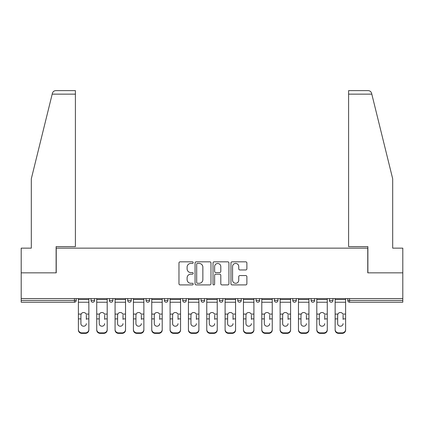 <?xml version="1.0" encoding="UTF-8"?>
<svg xmlns="http://www.w3.org/2000/svg" width="424" height="424" viewBox="0 0 424 424"><rect width="100%" height="100%" fill="white"/><g stroke="black" fill="none" stroke-linecap="round" stroke-linejoin="round"><path stroke-width="0.64" d="M193.19 262.636A0.806 0.806 0 0 0 192.385 261.825L180.121 261.825A1.155 1.155 0 0 0 178.97 262.981L178.97 283.751A1.155 1.155 0 0 0 180.121 284.907L192.385 284.907A0.806 0.806 0 0 0 193.19 284.096A0.806 0.806 0 0 0 192.385 283.29L190.795 283.29A3.694 3.694 0 0 1 187.106 279.596L187.106 277.868A3.694 3.694 0 0 1 190.795 274.174L192.385 274.174A0.806 0.806 0 0 0 193.19 273.369A0.806 0.806 0 0 0 192.385 272.558L190.795 272.558A3.694 3.694 0 0 1 187.106 268.864L187.106 267.136A3.694 3.694 0 0 1 190.795 263.442L192.385 263.442A0.806 0.806 0 0 0 193.19 262.636M245.724 269.961A1.155 1.155 0 0 0 246.879 268.811L246.879 262.981A1.155 1.155 0 0 0 245.724 261.825L232.108 261.825A1.155 1.155 0 0 0 230.953 262.981L230.953 283.751A1.155 1.155 0 0 0 232.108 284.907L245.724 284.907A1.155 1.155 0 0 0 246.879 283.751L246.879 276.713A1.155 1.155 0 0 0 245.724 275.558L239.894 275.558A1.155 1.155 0 0 0 238.744 276.713L238.744 280.206A3.085 3.085 0 0 1 235.654 283.29A3.085 3.085 0 0 1 232.569 280.206L232.569 266.532A3.085 3.085 0 0 1 235.654 263.442A3.085 3.085 0 0 1 238.744 266.532L238.744 268.811A1.155 1.155 0 0 0 239.894 269.961L245.724 269.961M52.189 94.144L52.396 93.301C52.931 91.632 54.071 90.736 55.82 90.619L75.398 90.619L75.398 94.144L52.189 94.144L31.312 178.79L31.312 248.151L21.2 248.151L21.2 272.839L56.233 272.839L56.233 248.151L367.767 248.151L367.767 272.839L402.8 272.839L402.8 298.581L21.2 298.581L21.2 300.462L74.454 300.462L74.454 298.581M75.398 94.144L75.398 246.62L56.116 246.62L56.116 272.839L21.2 272.839L21.2 298.581M210.988 262.981A1.155 1.155 0 0 0 209.838 261.825L196.222 261.825A1.155 1.155 0 0 0 195.067 262.981L195.067 283.751A1.155 1.155 0 0 0 196.222 284.907L209.838 284.907A1.155 1.155 0 0 0 210.988 283.751L210.988 262.981M214.162 261.825L227.778 261.825A1.155 1.155 0 0 1 228.934 262.981L228.934 283.751A1.155 1.155 0 0 1 227.778 284.907L221.953 284.907A1.155 1.155 0 0 1 220.798 283.751L220.798 275.33A1.155 1.155 0 0 0 219.643 274.174L215.779 274.174A1.155 1.155 0 0 0 214.624 275.33L214.624 284.096A0.806 0.806 0 0 1 213.818 284.907A0.806 0.806 0 0 1 213.012 284.096L213.012 262.981A1.155 1.155 0 0 1 214.162 261.825M74.454 302.227A1.765 1.765 0 0 0 76.219 300.462L74.454 300.462L74.454 302.227A1.765 1.765 0 0 0 76.219 300.462L76.219 298.581L76.219 300.462A1.765 1.765 0 0 1 74.454 302.227L21.2 302.227L21.2 300.462M402.8 298.581L402.8 302.227L349.546 302.227A1.765 1.765 0 0 1 347.781 300.462L347.781 298.581M91.033 298.581L91.033 300.462L91.033 298.581M92.792 302.227A1.765 1.765 0 0 1 91.033 300.462A1.765 1.765 0 0 0 92.792 302.227A1.765 1.765 0 0 0 94.557 300.462L94.557 298.581L94.557 300.462A1.765 1.765 0 0 1 92.792 302.227A1.765 1.765 0 0 1 91.033 300.462L94.557 300.462A1.765 1.765 0 0 1 92.792 302.227M109.371 298.581L109.371 300.462L109.371 298.581M112.895 298.581L112.895 300.462L112.895 298.581M127.709 298.581L127.709 300.462L127.709 298.581M131.239 298.581L131.239 300.462L131.239 298.581M146.047 300.462A1.765 1.765 0 0 0 147.812 302.227A1.765 1.765 0 0 0 149.577 300.462A1.765 1.765 0 0 1 147.812 302.227A1.765 1.765 0 0 0 149.577 300.462L149.577 298.581L149.577 300.462L146.047 300.462A1.765 1.765 0 0 0 147.812 302.227A1.765 1.765 0 0 1 146.047 300.462L146.047 298.581M164.39 298.581L164.39 300.462L164.39 298.581M167.915 298.581L167.915 300.462L167.915 298.581M182.728 300.462A1.765 1.765 0 0 0 184.493 302.227A1.765 1.765 0 0 0 186.253 300.462L186.253 298.581L186.253 300.462L182.728 300.462A1.765 1.765 0 0 0 184.493 302.227A1.765 1.765 0 0 1 182.728 300.462L182.728 298.581M201.066 298.581L201.066 300.462L201.066 298.581M204.596 298.581L204.596 300.462L204.596 298.581M219.404 298.581L219.404 300.462L219.404 298.581M222.934 298.581L222.934 300.462L222.934 298.581M237.747 298.581L237.747 300.462L237.747 298.581M241.272 298.581L241.272 300.462L241.272 298.581M256.085 298.581L256.085 300.462L256.085 298.581M259.61 298.581L259.61 300.462L259.61 298.581M274.423 298.581L274.423 300.462L274.423 298.581M277.953 298.581L277.953 300.462A1.765 1.765 0 0 1 276.188 302.227A1.765 1.765 0 0 1 274.423 300.462L277.953 300.462A1.765 1.765 0 0 1 276.188 302.227M292.761 298.581L292.761 300.462L292.761 298.581M296.291 298.581L296.291 300.462L296.291 298.581M311.105 298.581L311.105 300.462L311.105 298.581M314.629 298.581L314.629 300.462A1.765 1.765 0 0 1 312.864 302.227A1.765 1.765 0 0 1 311.105 300.462A1.765 1.765 0 0 0 312.864 302.227A1.765 1.765 0 0 1 311.105 300.462L314.629 300.462A1.765 1.765 0 0 1 312.864 302.227M332.967 298.581L332.967 300.462A1.765 1.765 0 0 1 331.208 302.227A1.765 1.765 0 0 1 329.443 300.462L329.443 298.581M111.136 302.227A1.765 1.765 0 0 1 109.371 300.462A1.765 1.765 0 0 0 111.136 302.227A1.765 1.765 0 0 0 112.895 300.462A1.765 1.765 0 0 1 111.136 302.227A1.765 1.765 0 0 1 109.371 300.462L112.895 300.462A1.765 1.765 0 0 1 111.136 302.227M129.474 302.227A1.765 1.765 0 0 1 127.709 300.462A1.765 1.765 0 0 0 129.474 302.227A1.765 1.765 0 0 0 131.239 300.462A1.765 1.765 0 0 1 129.474 302.227A1.765 1.765 0 0 1 127.709 300.462L131.239 300.462A1.765 1.765 0 0 1 129.474 302.227M166.15 302.227A1.765 1.765 0 0 1 164.39 300.462A1.765 1.765 0 0 0 166.15 302.227A1.765 1.765 0 0 0 167.915 300.462A1.765 1.765 0 0 1 166.15 302.227A1.765 1.765 0 0 1 164.39 300.462L167.915 300.462A1.765 1.765 0 0 1 166.15 302.227M202.831 302.227A1.765 1.765 0 0 1 201.066 300.462A1.765 1.765 0 0 0 202.831 302.227A1.765 1.765 0 0 0 204.596 300.462A1.765 1.765 0 0 1 202.831 302.227A1.765 1.765 0 0 1 201.066 300.462L204.596 300.462M221.169 302.227A1.765 1.765 0 0 1 219.404 300.462L222.934 300.462A1.765 1.765 0 0 1 221.169 302.227A1.765 1.765 0 0 0 222.934 300.462M239.507 302.227A1.765 1.765 0 0 1 237.747 300.462A1.765 1.765 0 0 0 239.507 302.227A1.765 1.765 0 0 0 241.272 300.462A1.765 1.765 0 0 1 239.507 302.227A1.765 1.765 0 0 1 237.747 300.462L241.272 300.462M257.85 302.227A1.765 1.765 0 0 1 256.085 300.462A1.765 1.765 0 0 0 257.85 302.227A1.765 1.765 0 0 0 259.61 300.462A1.765 1.765 0 0 1 257.85 302.227A1.765 1.765 0 0 1 256.085 300.462L259.61 300.462A1.765 1.765 0 0 1 257.85 302.227M294.526 302.227A1.765 1.765 0 0 1 292.761 300.462L296.291 300.462A1.765 1.765 0 0 1 294.526 302.227A1.765 1.765 0 0 0 296.291 300.462M197.489 263.442A0.806 0.806 0 0 0 196.683 264.253L196.683 282.485A0.806 0.806 0 0 0 197.489 283.29L199.163 283.29A3.694 3.694 0 0 0 202.858 279.596L202.858 267.136A3.694 3.694 0 0 0 199.163 263.442L197.489 263.442M220.798 266.585A3.085 3.085 0 0 0 217.713 263.5A3.085 3.085 0 0 0 214.624 266.585L214.624 271.402A1.155 1.155 0 0 0 215.779 272.558L219.643 272.558A1.155 1.155 0 0 0 220.798 271.402L220.798 266.585M86.326 315.133L86.326 318.89L88.855 318.89L88.855 298.581M78.392 319.389L78.392 330.047L78.392 314.094L81.138 314.094L80.92 315.133L81.138 314.094A2.703 2.592 0 0 1 86.114 314.094L88.855 314.094M86.326 319.389L86.326 318.89M83.623 326.215A2.703 2.56 180 0 0 86.326 323.655A2.703 2.56 180 0 1 83.623 326.215A2.703 2.56 180 0 1 80.92 323.655L80.92 315.133M88.855 329.549L88.855 330.047A3.525 3.334 180 0 1 85.33 333.381L85.33 332.882A3.525 3.334 0 0 0 88.855 329.549L88.855 318.89M78.392 329.549A3.525 3.334 0 0 0 81.922 332.882L81.922 333.381L85.33 333.381M81.922 333.381A3.525 3.334 180 0 1 78.392 330.047M81.922 332.882L85.33 332.882M78.392 314.094L78.392 298.581M75.398 90.619L61.289 90.619L75.398 90.619M52.396 93.301C52.724 92.353 52.724 92.353 52.396 93.301C52.724 92.353 52.724 92.353 52.396 93.301M371.811 94.144L371.604 93.301C371.276 92.353 371.276 92.353 371.604 93.301C371.276 92.353 371.276 92.353 371.604 93.301C371.069 91.632 369.929 90.736 368.18 90.619L348.602 90.619L362.711 90.619L348.602 90.619L348.602 246.62L367.884 246.62L367.884 272.839L402.8 272.839L402.8 248.151L392.688 248.151L392.688 178.79L371.811 94.144L348.602 94.144M104.67 315.133L104.67 318.89L107.198 318.89L107.198 298.581M96.73 319.389L96.73 330.047L96.73 314.094L99.476 314.094L99.258 315.133L99.476 314.094A2.703 2.592 0 0 1 104.452 314.094L107.198 314.094M104.67 319.389L104.67 318.89M101.961 326.215A2.703 2.56 180 0 0 104.67 323.655A2.703 2.56 180 0 1 101.961 326.215A2.703 2.56 180 0 1 99.258 323.655L99.258 315.133M123.008 315.133L123.008 318.89L125.536 318.89L125.536 298.581M115.074 319.389L115.074 330.047L115.074 314.094L117.814 314.094L117.602 315.133L117.814 314.094A2.703 2.592 0 0 1 122.79 314.094L125.536 314.094M123.008 319.389L123.008 318.89M120.305 326.215A2.703 2.56 180 0 0 123.008 323.655A2.703 2.56 180 0 1 120.305 326.215A2.703 2.56 180 0 1 117.602 323.655L117.602 315.133M141.346 315.133L141.346 318.89L143.874 318.89L143.874 298.581M133.412 319.389L133.412 330.047L133.412 314.094L136.152 314.094L135.94 315.133L136.152 314.094A2.703 2.592 0 0 1 141.128 314.094L143.874 314.094M141.346 319.389L141.346 318.89M138.643 326.215A2.703 2.56 180 0 0 141.346 323.655A2.703 2.56 180 0 1 138.643 326.215A2.703 2.56 180 0 1 135.94 323.655L135.94 315.133M159.684 315.133L159.684 318.89L162.212 318.89L162.212 298.581M151.75 319.389L151.75 330.047L151.75 314.094L154.495 314.094L154.278 315.133L154.495 314.094A2.703 2.592 0 0 1 159.472 314.094L162.212 314.094M159.684 319.389L159.684 318.89M156.981 326.215A2.703 2.56 180 0 0 159.684 323.655A2.703 2.56 180 0 1 156.981 326.215A2.703 2.56 180 0 1 154.278 323.655L154.278 315.133M178.027 315.133L178.027 318.89L180.555 318.89L180.555 298.581M170.088 319.389L170.088 330.047L170.088 314.094L172.833 314.094L172.616 315.133L172.833 314.094A2.703 2.592 0 0 1 177.81 314.094L180.555 314.094M180.555 330.047L180.555 329.549L180.555 330.047A3.525 3.334 180 0 1 177.025 333.381L177.025 332.882A3.525 3.334 0 0 0 180.555 329.549L180.555 318.89M178.027 319.389L178.027 318.89M175.319 326.215A2.703 2.56 180 0 0 178.027 323.655A2.703 2.56 180 0 1 175.319 326.215A2.703 2.56 180 0 1 172.616 323.655L172.616 315.133M107.198 329.549L107.198 330.047A3.525 3.334 180 0 1 103.668 333.381L103.668 332.882A3.525 3.334 0 0 0 107.198 329.549L107.198 318.89M96.73 329.549A3.525 3.334 0 0 0 100.26 332.882L100.26 333.381L103.668 333.381M100.26 333.381A3.525 3.334 180 0 1 96.73 330.047M100.26 332.882L103.668 332.882M96.73 314.094L96.73 298.581M125.536 329.549L125.536 330.047A3.525 3.334 180 0 1 122.006 333.381L122.006 332.882A3.525 3.334 0 0 0 125.536 329.549L125.536 318.89M115.074 329.549A3.525 3.334 0 0 0 118.598 332.882L118.598 333.381L122.006 333.381M118.598 333.381A3.525 3.334 180 0 1 115.074 330.047M118.598 332.882L122.006 332.882M115.074 314.094L115.074 298.581M143.874 329.549L143.874 330.047A3.525 3.334 180 0 1 140.349 333.381L140.349 332.882A3.525 3.334 0 0 0 143.874 329.549L143.874 318.89M133.412 329.549A3.525 3.334 0 0 0 136.936 332.882L136.936 333.381L140.349 333.381M136.936 333.381A3.525 3.334 180 0 1 133.412 330.047M136.936 332.882L140.349 332.882M133.412 314.094L133.412 298.581M162.212 329.549L162.212 330.047A3.525 3.334 180 0 1 158.687 333.381L158.687 332.882A3.525 3.334 0 0 0 162.212 329.549L162.212 318.89M151.75 329.549A3.525 3.334 0 0 0 155.279 332.882L155.279 333.381L158.687 333.381M155.279 333.381A3.525 3.334 180 0 1 151.75 330.047M155.279 332.882L158.687 332.882M151.75 314.094L151.75 298.581M170.088 329.549A3.525 3.334 0 0 0 173.617 332.882L173.617 333.381L177.025 333.381M173.617 333.381A3.525 3.334 180 0 1 170.088 330.047M173.617 332.882L177.025 332.882M170.088 314.094L170.088 298.581M196.365 315.133L196.365 318.89L198.893 318.89L198.893 298.581M188.431 319.389L188.431 330.047L188.431 314.094L191.171 314.094L190.959 315.133L191.171 314.094A2.703 2.592 0 0 1 196.148 314.094L198.893 314.094M198.893 330.047L198.893 329.549L198.893 330.047A3.525 3.334 180 0 1 195.363 333.381L195.363 332.882A3.525 3.334 0 0 0 198.893 329.549L198.893 318.89M196.365 319.389L196.365 318.89M193.662 326.215A2.703 2.56 180 0 0 196.365 323.655A2.703 2.56 180 0 1 193.662 326.215A2.703 2.56 180 0 1 190.959 323.655L190.959 315.133M188.431 329.549A3.525 3.334 0 0 0 191.955 332.882L191.955 333.381L195.363 333.381M191.955 333.381A3.525 3.334 180 0 1 188.431 330.047M191.955 332.882L195.363 332.882M188.431 314.094L188.431 298.581M214.703 315.133L214.703 318.89L217.231 318.89L217.231 298.581M206.769 319.389L206.769 330.047L206.769 314.094L209.514 314.094L209.297 315.133L209.514 314.094A2.703 2.592 0 0 1 214.486 314.094L217.231 314.094M217.231 330.047L217.231 329.549L217.231 330.047A3.525 3.334 180 0 1 213.707 333.381L213.707 332.882A3.525 3.334 0 0 0 217.231 329.549L217.231 318.89M214.703 319.389L214.703 318.89M212 326.215A2.703 2.56 180 0 0 214.703 323.655A2.703 2.56 180 0 1 212 326.215A2.703 2.56 180 0 1 209.297 323.655L209.297 315.133M206.769 329.549A3.525 3.334 0 0 0 210.293 332.882L210.293 333.381L213.707 333.381M210.293 333.381A3.525 3.334 180 0 1 206.769 330.047M210.293 332.882L213.707 332.882M206.769 314.094L206.769 298.581M233.041 315.133L233.041 318.89L235.569 318.89L235.569 298.581M225.107 319.389L225.107 330.047L225.107 314.094L227.852 314.094L227.635 315.133L227.852 314.094A2.703 2.592 0 0 1 232.829 314.094L235.569 314.094M235.569 330.047L235.569 329.549L235.569 330.047A3.525 3.334 180 0 1 232.045 333.381L232.045 332.882A3.525 3.334 0 0 0 235.569 329.549L235.569 318.89M233.041 319.389L233.041 318.89M230.338 326.215A2.703 2.56 180 0 0 233.041 323.655A2.703 2.56 180 0 1 230.338 326.215A2.703 2.56 180 0 1 227.635 323.655L227.635 315.133M225.107 329.549A3.525 3.334 0 0 0 228.637 332.882L228.637 333.381L232.045 333.381M228.637 333.381A3.525 3.334 180 0 1 225.107 330.047M228.637 332.882L232.045 332.882M225.107 314.094L225.107 298.581M251.384 315.133L251.384 318.89L253.912 318.89L253.912 298.581M243.445 319.389L243.445 330.047L243.445 314.094L246.19 314.094L245.973 315.133L246.19 314.094A2.703 2.592 0 0 1 251.167 314.094L253.912 314.094M251.384 319.389L251.384 318.89M248.681 326.215A2.703 2.56 180 0 0 251.384 323.655A2.703 2.56 180 0 1 248.681 326.215A2.703 2.56 180 0 1 245.973 323.655L245.973 315.133M253.912 329.549L253.912 330.047A3.525 3.334 180 0 1 250.383 333.381L250.383 332.882A3.525 3.334 0 0 0 253.912 329.549L253.912 318.89M243.445 329.549A3.525 3.334 0 0 0 246.975 332.882L246.975 333.381L250.383 333.381M246.975 333.381A3.525 3.334 180 0 1 243.445 330.047M246.975 332.882L250.383 332.882M243.445 314.094L243.445 298.581M269.722 315.133L269.722 318.89L272.25 318.89L272.25 298.581M261.788 319.389L261.788 330.047L261.788 314.094L264.528 314.094L264.316 315.133L264.528 314.094A2.703 2.592 0 0 1 269.505 314.094L272.25 314.094M269.722 319.389L269.722 318.89M267.019 326.215A2.703 2.56 180 0 0 269.722 323.655A2.703 2.56 180 0 1 267.019 326.215A2.703 2.56 180 0 1 264.316 323.655L264.316 315.133M272.25 329.549L272.25 330.047A3.525 3.334 180 0 1 268.721 333.381L268.721 332.882A3.525 3.334 0 0 0 272.25 329.549L272.25 318.89M261.788 329.549A3.525 3.334 0 0 0 265.313 332.882L265.313 333.381L268.721 333.381M265.313 333.381A3.525 3.334 180 0 1 261.788 330.047M265.313 332.882L268.721 332.882M261.788 314.094L261.788 298.581M288.06 315.133L288.06 318.89L290.588 318.89L290.588 298.581M280.126 319.389L280.126 330.047L280.126 314.094L282.872 314.094L282.654 315.133L282.872 314.094A2.703 2.592 0 0 1 287.848 314.094L290.588 314.094M290.588 330.047L290.588 329.549L290.588 330.047A3.525 3.334 180 0 1 287.064 333.381L287.064 332.882A3.525 3.334 0 0 0 290.588 329.549L290.588 318.89M288.06 319.389L288.06 318.89M285.357 326.215A2.703 2.56 180 0 0 288.06 323.655A2.703 2.56 180 0 1 285.357 326.215A2.703 2.56 180 0 1 282.654 323.655L282.654 315.133M280.126 329.549A3.525 3.334 0 0 0 283.651 332.882L283.651 333.381L287.064 333.381M283.651 333.381A3.525 3.334 180 0 1 280.126 330.047M283.651 332.882L287.064 332.882M280.126 314.094L280.126 298.581M306.398 315.133L306.398 318.89L308.926 318.89L308.926 298.581M298.464 319.389L298.464 330.047L298.464 314.094L301.21 314.094L300.992 315.133L301.21 314.094A2.703 2.592 0 0 1 306.186 314.094L308.926 314.094M308.926 330.047L308.926 329.549L308.926 330.047A3.525 3.334 180 0 1 305.402 333.381L305.402 332.882A3.525 3.334 0 0 0 308.926 329.549L308.926 318.89M306.398 319.389L306.398 318.89M303.695 326.215A2.703 2.56 180 0 0 306.398 323.655A2.703 2.56 180 0 1 303.695 326.215A2.703 2.56 180 0 1 300.992 323.655L300.992 315.133M298.464 329.549A3.525 3.334 0 0 0 301.994 332.882L301.994 333.381L305.402 333.381M301.994 333.381A3.525 3.334 180 0 1 298.464 330.047M301.994 332.882L305.402 332.882M298.464 314.094L298.464 298.581M324.742 315.133L324.742 318.89L327.27 318.89L327.27 298.581M316.802 319.389L316.802 330.047L316.802 314.094L319.548 314.094L319.33 315.133L319.548 314.094A2.703 2.592 0 0 1 324.524 314.094L327.27 314.094M324.742 319.389L324.742 318.89M322.039 326.215A2.703 2.56 180 0 0 324.742 323.655A2.703 2.56 180 0 1 322.039 326.215A2.703 2.56 180 0 1 319.33 323.655L319.33 315.133M327.27 329.549L327.27 330.047A3.525 3.334 180 0 1 323.74 333.381L323.74 332.882A3.525 3.334 0 0 0 327.27 329.549L327.27 318.89M316.802 329.549A3.525 3.334 0 0 0 320.332 332.882L320.332 333.381L323.74 333.381M320.332 333.381A3.525 3.334 180 0 1 316.802 330.047M320.332 332.882L323.74 332.882M316.802 314.094L316.802 298.581M343.08 315.133L343.08 318.89L345.608 318.89L345.608 298.581M335.146 319.389L335.146 330.047L335.146 314.094L337.886 314.094L337.674 315.133L337.886 314.094A2.703 2.592 0 0 1 342.862 314.094L345.608 314.094M343.08 319.389L343.08 318.89M340.377 326.215A2.703 2.56 180 0 0 343.08 323.655A2.703 2.56 180 0 1 340.377 326.215A2.703 2.56 180 0 1 337.674 323.655L337.674 315.133M345.608 329.549L345.608 330.047A3.525 3.334 180 0 1 342.078 333.381L342.078 332.882A3.525 3.334 0 0 0 345.608 329.549L345.608 318.89M335.146 329.549A3.525 3.334 0 0 0 338.67 332.882L338.67 333.381L342.078 333.381M338.67 333.381A3.525 3.334 180 0 1 335.146 330.047M338.67 332.882L342.078 332.882M335.146 314.094L335.146 298.581M349.546 298.581L349.546 300.462L402.8 300.462M347.781 300.462L349.546 300.462L349.546 302.227M184.493 302.227A1.765 1.765 0 0 0 186.253 300.462M331.208 302.227A1.765 1.765 0 0 0 332.967 300.462L329.443 300.462M78.392 318.89L80.92 318.89M78.392 302.227L88.855 302.227M78.392 299.556L88.855 299.556M96.73 318.89L99.258 318.89M96.73 302.227L107.198 302.227M96.73 299.556L107.198 299.556M115.074 318.89L117.602 318.89M115.074 302.227L125.536 302.227M115.074 299.556L125.536 299.556M133.412 318.89L135.94 318.89M133.412 302.227L143.874 302.227M133.412 299.556L143.874 299.556M151.75 318.89L154.278 318.89M151.75 302.227L162.212 302.227M151.75 299.556L162.212 299.556M170.088 318.89L172.616 318.89M170.088 302.227L180.555 302.227M170.088 299.556L180.555 299.556M188.431 318.89L190.959 318.89M188.431 302.227L198.893 302.227M188.431 299.556L198.893 299.556M206.769 318.89L209.297 318.89M206.769 302.227L217.231 302.227M206.769 299.556L217.231 299.556M225.107 318.89L227.635 318.89M225.107 302.227L235.569 302.227M225.107 299.556L235.569 299.556M243.445 318.89L245.973 318.89M243.445 302.227L253.912 302.227M243.445 299.556L253.912 299.556M261.788 318.89L264.316 318.89M261.788 302.227L272.25 302.227M261.788 299.556L272.25 299.556M280.126 318.89L282.654 318.89M280.126 302.227L290.588 302.227M280.126 299.556L290.588 299.556M298.464 318.89L300.992 318.89M298.464 302.227L308.926 302.227M298.464 299.556L308.926 299.556M316.802 318.89L319.33 318.89M316.802 302.227L327.27 302.227M316.802 299.556L327.27 299.556M335.146 318.89L337.674 318.89M335.146 302.227L345.608 302.227M335.146 299.556L345.608 299.556"/></g></svg>
